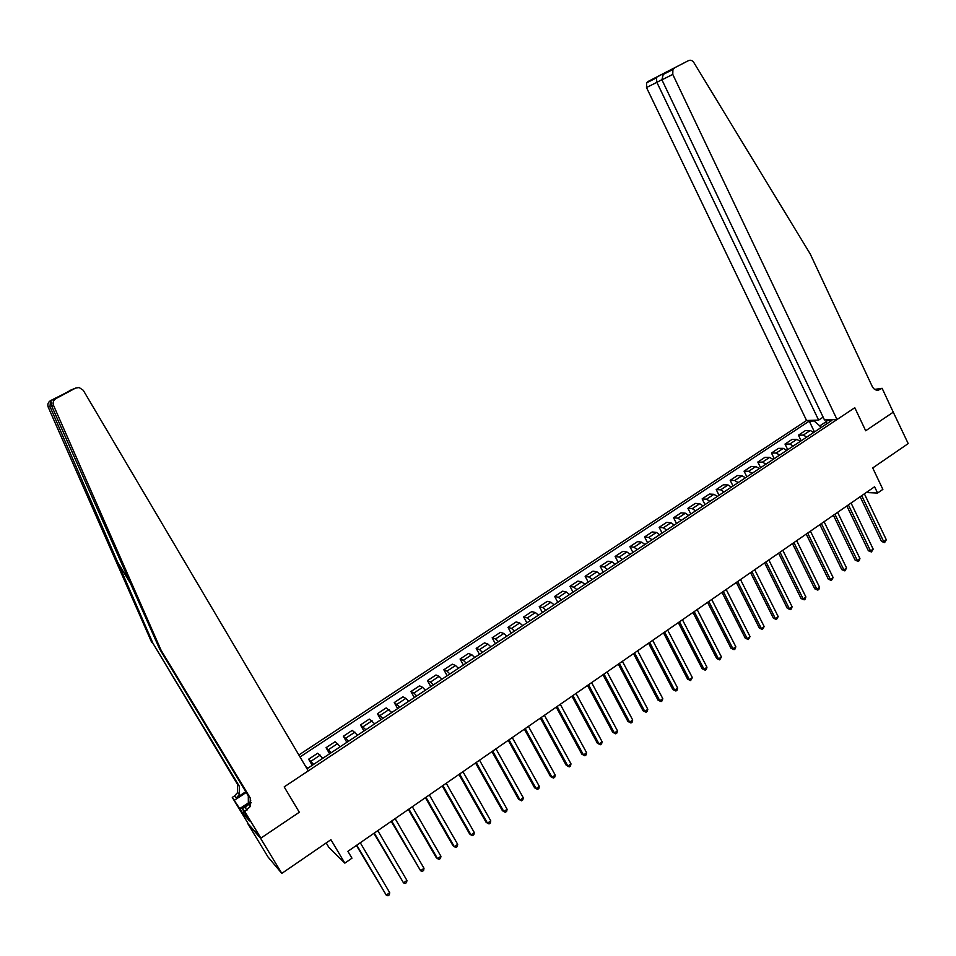 <?xml version="1.0" encoding="UTF-8"?>
<svg xmlns="http://www.w3.org/2000/svg" width="956" height="956" viewBox="0 0 956 956"><rect width="100%" height="100%" fill="white"/><g stroke="black" fill="none" stroke-linecap="round" stroke-linejoin="round"><path stroke-width="1.43" d="M326.211 842.929L328.852 847.375L344.841 863.137L351.963 858.189L347.888 851.33L874.597 486.747L877.584 493.045L882.866 489.376L872.72 467.938L908.2 443.596L893.203 412.048M260.88 838.125L299.312 812.242L284.183 786.896L308.262 770.895L83.256 390.275L79.133 387.527L75.512 388.124L55.962 398.568C53.357 400.241 52.544 402.536 53.548 405.428L161.074 650.223L250.245 797.985L250.305 806.47L244.796 811.572L260.88 838.125L247.52 823.188L268.003 856.97L281.817 873.39L260.582 838.328L299.312 812.242L284.183 786.896L854.795 407.722L837.026 419.529L672.773 74.413L661.922 79.826L824.466 419.923L837.026 419.529M823.128 417.139L818.623 420.114L806.565 420.497L298.858 754.989M247.52 823.188L260.582 838.328M826.653 421.369L819.794 425.91L814.13 420.963L809.254 421.106L300.017 756.961M814.13 420.963L815.241 420.222M827.92 419.815L826.785 420.568L826.163 424.189M305.597 766.377L307.82 768.242L831.863 420.413L826.785 420.568M344.841 863.137L330.919 839.703L281.817 873.39M874.728 389.391L882.125 388.303L893.263 412.179L865.682 430.762L893.478 412.036M865.682 430.762L854.795 407.722L865.682 430.762M866.267 492.519L877.584 493.045M820.714 427.81L819.794 425.91M809.254 421.106L814.464 431.957M813.771 432.423L810.246 430.487L805.382 430.582L798.439 435.183L801.152 440.788M313.616 764.382L308.633 759.219L312.218 765.314M308.633 759.219L317.715 753.208L322.781 758.311M331.194 752.731L326.056 747.688L329.617 753.77M326.056 747.688L335.066 741.737L340.264 746.708M348.605 741.163L343.335 736.263L346.861 742.322M343.335 736.263L352.25 730.36L357.592 735.2M365.861 729.715L360.46 724.935L363.949 730.982M360.46 724.935L369.303 719.091L374.764 723.8M382.962 718.362L377.429 713.714L380.882 719.737M377.429 713.714L386.188 707.906L391.793 712.495M399.907 707.117L394.242 702.576L397.672 708.599M394.242 702.576L402.93 696.828L405.894 698.37L408.666 701.298M416.708 695.968L413.924 693.052L410.925 691.547L414.318 697.545M410.925 691.547L419.529 685.846L422.576 687.316L425.384 690.208M433.367 684.914L430.535 682.034L427.452 680.612L430.821 686.599M427.452 680.612L435.984 674.972L439.115 676.358L441.959 679.202M449.87 673.956L447.014 671.124L443.835 669.774L447.169 675.749M443.835 669.774L452.296 664.181L455.522 665.495L458.402 668.292M466.229 663.094L463.337 660.309L460.075 659.031L463.385 664.982M460.075 659.031L468.476 653.474L471.774 654.717L474.69 657.477M482.457 652.327L479.53 649.59L476.184 648.371L479.458 654.31M476.184 648.371L484.501 642.874L487.883 644.045L490.834 646.77M498.53 641.655L495.567 638.955L492.149 637.807L495.399 643.735M492.149 637.807L500.394 632.358L503.86 633.458L506.835 636.134M514.471 631.068L511.484 628.415L507.983 627.339L511.197 633.242M507.983 627.339L516.156 621.926L519.706 622.965L522.717 625.606M530.281 620.575L527.258 617.958L523.673 616.955L526.864 622.846M523.673 616.955L531.787 611.589L535.408 612.569L538.443 615.162M545.948 610.179L542.9 607.598L539.232 606.666L542.399 612.533M539.232 606.666L547.274 601.348L550.979 602.256L554.05 604.801M561.495 599.866L558.4 597.333L554.671 596.448L557.802 602.316M554.671 596.448L562.642 591.178L566.418 592.027L569.513 594.536M576.898 589.637L573.779 587.139L569.967 586.327L573.074 592.17M569.967 586.327L577.878 581.105L581.726 581.881L584.857 584.355M592.17 579.503L589.027 577.042L585.144 576.289L588.227 582.12M585.144 576.289L592.983 571.102L596.903 571.819L600.069 574.257M607.323 569.441L604.144 567.028L600.189 566.334L603.248 572.154M600.189 566.334L607.968 561.196L611.96 561.853L615.15 564.255M622.344 559.475L619.141 557.097L615.114 556.464L618.138 562.259M615.114 556.464L622.822 551.361L626.885 551.959L630.1 554.325M637.234 549.592L634.007 547.238L629.92 546.677L632.92 552.46M629.92 546.677L637.568 541.61L641.691 542.148L644.942 544.478M652.016 539.782L648.754 537.475L644.595 536.961L647.571 542.733M644.595 536.961L652.183 531.942L656.378 532.42L659.64 534.715M666.667 530.054L663.38 527.784L659.15 527.33L662.102 533.09M659.15 527.33L666.679 522.358L670.945 522.777L674.231 525.035M681.198 520.411L677.888 518.176L673.598 517.782L676.513 523.518M673.598 517.782L681.054 512.846L685.38 513.205L688.702 515.427M695.61 510.851L692.275 508.64L687.914 508.305L690.818 514.029M687.914 508.305L695.311 503.406L699.708 503.716L703.054 505.903M709.902 501.362L706.544 499.187L702.122 498.901L705.002 504.613M702.122 498.901L709.46 494.049L713.917 494.3L717.287 496.463M724.074 491.946L720.693 489.819L716.211 489.58L719.067 495.28M716.211 489.58L723.501 484.764L728.018 484.967L731.412 487.082M738.14 482.613L734.734 480.51L730.193 480.33L733.025 486.018M730.193 480.33L737.423 475.55L741.999 475.706L745.405 477.797M752.097 473.351L748.668 471.284L744.067 471.153L746.863 476.829M744.067 471.153L751.225 466.42L755.861 466.516L759.303 468.571M765.935 464.174L762.482 462.13L757.821 462.059L760.594 467.711M757.821 462.059L764.931 457.35L769.628 457.398L773.081 459.43M779.666 455.056L776.188 453.048L771.468 453.025L774.229 458.665M771.468 453.025L778.519 448.364L783.275 448.364L786.752 450.348M793.277 446.022L789.787 444.05L785.007 444.074L787.744 449.69M785.007 444.074L792.01 439.437L796.814 439.39L800.315 441.349M806.792 437.047L803.279 435.111L798.439 435.183M860.149 496.75L881.516 541.431L883.703 541.634L861.726 495.65M886.32 539.782L884.599 542.626L883.703 541.634L886.32 539.782L864.391 493.822M884.599 542.626L881.516 541.431M806.565 420.497L646.495 87.534L646.626 82.837L648.001 81.523L688.487 60.622C690.543 59.762 692.311 60.383 693.805 62.487L810.222 253.949L872.242 386.475C873.629 389.152 875.636 390.395 878.229 390.227L882.125 388.303M648.001 81.523L688.487 60.622M818.623 420.114L656.88 82.347L646.495 87.534M674.327 68.187L672.905 69.537L672.773 74.413M875.493 389.809L880.536 389.355M656.306 77.317L656.88 82.347L661.863 79.683M665.615 72.596L663.225 74.437L661.922 79.826M161.074 650.223L159.628 648.993L51.684 406.049C51.349 401.64 50.919 400.421 50.381 402.416L49.999 406.599L152.972 643.328L239.359 786.322L239.418 794.52L236.251 797.997L234.459 795.978L232.284 797.412L247.807 822.997M152.972 643.328L237.53 784.374L237.602 792.524L234.459 795.978M247.042 810.067L245.118 807.916L248.357 804.331L248.297 795.906L159.628 648.993M75.512 388.124L50.56 400.612L55.962 398.568M49.999 406.599L48.23 407.184L151.622 642.181M244.796 811.572L242.262 808.704L247.078 816.651M244.425 812.265L242.836 813.317L249.504 820.953L246.959 816.735M242.836 813.317L232.284 797.412M242.262 808.704L251.368 802.658M245.776 791.723L236.251 797.997M246.218 792.464L234.662 800.088M48.23 407.184C47.286 404.412 48.051 402.225 50.56 400.612M69.334 390.586L70.457 390.132M239.801 808.573L249.122 802.395M248.691 803.649L240.338 809.182M73.457 388.949L74.496 388.53M56.679 397.612L72.967 389.2M71.27 389.809L72.118 389.45M846.837 505.963L868.371 550.752L870.534 550.991L848.39 504.888M873.175 549.114L871.454 551.971L870.534 550.991L873.175 549.114L851.067 503.035M871.454 551.971L868.371 550.752M833.405 515.26L855.13 560.156L857.269 560.419L834.935 514.209M859.934 558.531L859.277 560.634L858.213 561.387L857.269 560.419L859.934 558.531L837.635 512.332M858.213 561.387L855.13 560.156M819.878 524.629L841.782 569.645L843.897 569.919L821.371 523.589M846.586 568.019L844.853 570.887L843.897 569.919L846.586 568.019L824.096 521.713M844.853 570.887L841.782 569.645M806.231 534.069L828.326 579.193L830.417 579.503L807.701 533.054M833.13 577.579L831.397 580.459L830.417 579.503L833.13 577.579L810.437 531.154M831.397 580.459L828.326 579.193M248.656 804.462L250.723 800.554M792.476 543.594L814.763 588.824L816.83 589.159L793.922 542.59M819.555 587.223L818.922 589.326L817.822 590.103L816.83 589.159L819.555 587.223L796.683 540.678M817.822 590.103L814.763 588.824M778.614 553.189L801.08 598.54L803.136 598.886L780.024 552.21M805.884 596.938L805.251 599.054L804.151 599.83L803.136 598.886L805.884 596.938L782.809 550.286M804.151 599.83L801.08 598.54M764.633 562.857L787.302 608.327L789.321 608.709L766.019 561.913M792.094 606.737L791.472 608.853L790.361 609.641L789.321 608.709L792.094 606.737L768.827 559.965M790.361 609.641L787.302 608.327M750.544 572.62L773.404 618.197L775.4 618.592L751.894 571.688M778.196 616.608L776.463 619.524L775.4 618.592L778.196 616.608L754.726 569.728M776.463 619.524L773.404 618.197M736.335 582.455L759.387 628.152L761.37 628.57L737.65 581.547M764.179 626.574L762.446 629.49L761.37 628.57L764.179 626.574L740.506 579.563M762.446 629.49L759.387 628.152M722.007 592.373L745.262 638.178L747.21 638.632L723.298 591.477M750.054 636.612L748.321 639.54L747.21 638.632L750.054 636.612L726.178 589.482M748.321 639.54L745.262 638.178M707.56 602.364L731.017 648.288L732.941 648.765L708.814 601.503M735.809 646.734L735.212 648.849L734.065 649.662L732.941 648.765L735.809 646.734L711.718 599.496M734.065 649.662L731.017 648.288M692.992 612.449L716.665 658.493L718.553 658.995L694.211 611.601M721.445 656.939L719.701 659.879L718.553 658.995L721.445 656.939L697.151 609.581M719.701 659.879L716.665 658.493M678.306 622.619L702.182 668.77L704.058 669.296L679.501 621.794M706.962 667.228L706.388 669.355L705.217 670.18L704.058 669.296L706.962 667.228L682.453 619.751M705.217 670.18L702.182 668.77M663.5 632.872L687.579 679.142L689.419 679.692L664.647 632.071M692.359 677.613L690.614 680.564L689.419 679.692L692.359 677.613L667.635 630.004M690.614 680.564L687.579 679.142M648.562 643.209L672.857 689.587L674.673 690.172L649.686 642.432M677.637 688.069L677.075 690.196L675.892 691.033L674.673 690.172L677.637 688.069L652.685 640.353M675.892 691.033L672.857 689.587M633.505 653.629L658.015 700.139L659.795 700.748L634.581 652.888M662.783 698.621L662.233 700.748L661.038 701.596L659.795 700.748L662.783 698.621L637.616 650.785M661.038 701.596L658.015 700.139M618.317 664.145L643.041 710.762L644.798 711.407L619.357 663.428M647.81 709.268L647.26 711.395L646.065 712.244L644.798 711.407L647.81 709.268L622.416 661.313M646.065 712.244L643.041 710.762M602.985 674.757L627.937 721.481L629.669 722.162L604.001 674.052M632.705 719.999L632.167 722.127L630.96 722.987L629.669 722.162L632.705 719.999L607.084 671.925M630.96 722.987L627.937 721.481M587.534 685.452L612.712 732.296L614.409 733.001L588.514 684.771M617.468 730.826L616.943 732.953L615.724 733.826L614.409 733.001L617.468 730.826L591.621 682.62M615.724 733.826L612.712 732.296M571.951 696.231L597.357 743.206L599.03 743.935L572.883 695.586M602.113 741.737L601.599 743.864L600.356 744.748L599.03 743.935L602.113 741.737L576.026 693.423M600.356 744.748L597.357 743.206M556.237 707.117L581.869 754.2L583.507 754.965L557.133 706.496M586.614 752.754L586.112 754.882L584.869 755.766L583.507 754.965L586.614 752.754L560.288 704.309M584.869 755.766L581.869 754.2M540.379 718.087L566.239 765.302L567.852 766.091L541.227 717.502M570.995 763.856L570.493 765.983L569.238 766.879L567.852 766.091L570.995 763.856L544.418 715.291M569.238 766.879L566.239 765.302M524.378 729.165L550.489 776.487L552.054 777.312L525.202 728.603M555.221 775.053L554.743 777.192L553.476 778.088L552.054 777.312L555.221 775.053L528.417 726.369M553.476 778.088L550.489 776.487M508.245 740.326L534.583 787.78L536.125 788.628L509.022 739.801M539.327 786.358L538.849 788.485L537.571 789.393L536.125 788.628L539.327 786.358L512.273 737.554M491.97 751.595L518.558 799.156L520.064 800.053L492.699 751.093M523.279 797.758L522.812 799.885L521.534 800.805L520.064 800.053L523.279 797.758L495.973 748.823M475.55 762.972L502.378 810.652L503.848 811.572L476.243 762.494M507.098 809.254L506.644 811.393L505.342 812.313L503.848 811.572L507.098 809.254L479.542 760.199M458.976 774.432L486.054 822.232L487.5 823.188L459.621 773.99M490.775 820.857L490.332 822.985L489.018 823.917L487.5 823.188L490.775 820.857L462.955 771.683M442.258 785.999L469.599 833.919L470.997 834.911L442.867 785.581M474.307 832.557L473.877 834.696L472.551 835.628L470.997 834.911L474.307 832.557L446.237 783.263M425.396 797.674L452.989 845.713L454.351 846.741L425.958 797.292M457.697 844.363L457.267 846.502L455.928 847.446L454.351 846.741L457.697 844.363L429.352 794.938M408.379 809.457L436.235 857.616L437.561 858.679L408.893 809.099M440.931 856.277L440.513 858.416L439.174 859.372L437.561 858.679L440.931 856.277L412.323 806.733M391.207 821.347L420.604 870.725L391.673 821.025M424.01 868.299L423.616 870.438L422.253 871.406L420.604 870.725L424.01 868.299L395.127 818.623M373.88 833.333L403.516 882.866L374.298 833.046M406.945 880.428L406.551 882.567L405.189 883.535L403.516 882.866L406.945 880.428L377.787 830.633M356.397 845.439L386.26 895.127L356.767 845.188M389.713 892.677L389.343 894.804L387.957 895.784L386.26 895.127L389.713 892.677L360.281 842.75M803.279 435.111L810.246 430.487M789.787 444.05L796.814 439.39M776.188 453.048L783.275 448.364M762.482 462.13L769.628 457.398M748.668 471.284L755.861 466.516M734.734 480.51L741.999 475.706M720.693 489.819L728.018 484.967M706.544 499.187L713.917 494.3M692.275 508.64L699.708 503.716M677.888 518.176L685.38 513.205M663.38 527.784L670.945 522.777M648.754 537.475L656.378 532.42M634.007 547.238L641.691 542.148M619.141 557.097L626.885 551.959M604.144 567.028L611.96 561.853M589.027 577.042L596.903 571.819M573.779 587.139L581.726 581.881M558.4 597.333L566.418 592.027M542.9 607.598L550.979 602.256M527.258 617.958L535.408 612.569M511.484 628.415L519.706 622.965M495.567 638.955L503.86 633.458M479.53 649.59L487.883 644.045M463.337 660.309L471.774 654.717M447.014 671.124L455.522 665.495M430.535 682.034L439.115 676.358M413.924 693.052L422.576 687.316M397.158 704.154L405.894 698.37M380.237 715.363L389.056 709.519M363.184 726.668L372.075 720.776M345.964 738.068L354.939 732.129M328.589 749.576L337.647 743.577M311.059 761.191L320.2 755.132M116.166 559.666L131.737 585.526M239.359 786.322L237.53 784.374M248.297 795.906L250.245 797.985M53.548 405.428L51.684 406.049M877.608 390.263L878.229 390.227M646.626 82.837L655.876 78.153M666.798 71.784L656.103 77.496M663.225 74.437L672.905 69.537M50.381 402.416L51.086 403.611M248.357 804.331L250.305 806.47M239.418 794.52L237.602 792.524"/></g></svg>
